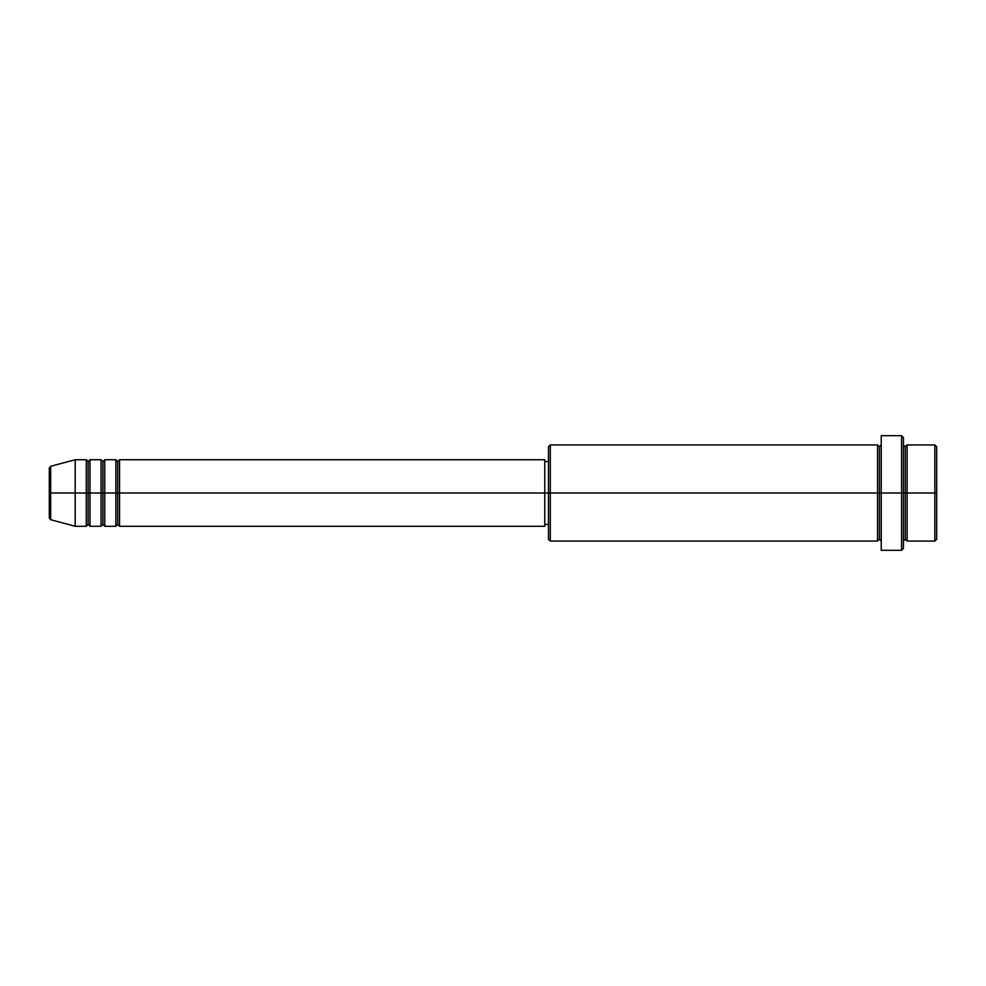 <?xml version="1.0" encoding="UTF-8"?>
<svg xmlns="http://www.w3.org/2000/svg" width="986" height="986" viewBox="0 0 986 986"><rect width="100%" height="100%" fill="white"/><g stroke="black" fill="none" stroke-linecap="round" stroke-linejoin="round"><path stroke-width="1.48" d="M49.3 493L49.3 517.921L49.3 493L50.668 493L50.668 519.708L50.668 493L49.3 493L49.3 468.079L49.3 493M903.422 444.932L905.271 446.781L907.12 444.932L907.12 493L934.851 493L934.851 541.067L934.851 493L936.7 493L936.7 446.781L936.7 539.219L936.7 493L907.12 493L907.12 444.932L907.12 493L903.422 493L903.422 548.462L903.422 493L879.389 493L879.389 446.781L879.389 493L550.311 493L550.311 541.067L550.311 493L544.765 493L544.765 526.277L544.765 493L119.552 493L119.552 459.722L119.552 493L117.704 493L117.704 461.571L117.704 493L115.855 493L115.855 459.722L115.855 493L104.762 493L104.762 459.722L104.762 493L102.914 493L102.914 461.571L102.914 493L101.065 493L101.065 459.722L101.065 493L89.972 493L89.972 459.722L89.972 493L88.124 493L88.124 461.571L88.124 493L86.275 493L86.275 459.722L86.275 493L50.668 493L50.668 519.708L49.3 517.921M119.552 526.277L117.704 524.429L115.855 526.277L115.855 493L117.704 493L117.704 461.571L117.704 524.429L117.704 493L117.704 524.429L117.704 493L119.552 493L119.552 526.277L544.765 526.277M104.762 526.277L102.914 524.429L101.065 526.277L101.065 493L102.914 493L102.914 461.571L102.914 524.429L102.914 493L102.914 524.429L102.914 493L104.762 493L104.762 526.277L115.855 526.277M89.972 526.277L88.124 524.429L86.275 526.277L86.275 493L88.124 493L88.124 461.571L88.124 524.429L88.124 493L88.124 524.429L88.124 493L89.972 493L89.972 526.277L101.065 526.277M86.275 459.722L75.182 459.722L50.668 466.292L50.668 493L75.182 493L75.182 459.722L75.182 526.277L75.182 493L86.275 493L86.275 459.722L88.124 461.571L89.972 459.722L89.972 493L101.065 493L101.065 459.722L102.914 461.571L104.762 459.722L104.762 493L115.855 493L115.855 459.722L117.704 461.571L119.552 459.722L119.552 493L544.765 493L544.765 459.722L544.765 493L548.462 493L548.462 539.219L548.462 446.781L548.462 493L877.54 493L877.54 444.932L877.54 493L877.54 444.932L550.311 444.932L550.311 493L550.311 444.932L548.462 446.781M881.237 549.214L881.237 435.689L881.237 493L901.574 493L901.574 550.311L901.574 435.689L901.574 493L905.271 493L905.271 446.781L905.271 539.219L905.271 493L905.271 539.219L905.271 493L907.12 493L907.12 541.067L934.851 541.067L936.7 539.219M881.237 541.067L879.389 539.219L877.54 541.067L877.54 493L879.389 493L879.389 539.219L879.389 446.781L879.389 539.219L879.389 493L881.237 493L881.237 550.04M934.851 493L934.851 444.932L934.851 493M903.422 437.537L903.422 493L903.422 437.537L901.574 435.689L881.237 435.689M877.54 493L877.54 541.067L877.54 493M907.12 493L907.12 541.067L907.12 493M86.275 493L86.275 526.277L86.275 493M89.972 493L89.972 526.277L89.972 493M101.065 493L101.065 526.277L101.065 493M104.762 493L104.762 526.277L104.762 493M115.855 493L115.855 526.277L115.855 493M119.552 493L119.552 526.277L119.552 493M50.668 493L50.668 466.292L50.668 493M877.54 541.067L550.311 541.067L548.462 539.219M881.237 550.311L901.574 550.311L903.422 548.462M881.237 444.932L879.389 446.781L877.54 444.932M548.462 524.429L544.765 524.429M86.275 526.277L75.182 526.277L50.668 519.708M101.065 459.722L89.972 459.722M936.7 446.781L934.851 444.932L907.12 444.932M548.462 461.571L544.765 461.571M544.765 459.722L119.552 459.722M115.855 459.722L104.762 459.722M907.12 541.067L905.271 539.219L903.422 541.067M50.668 466.292L49.3 468.079"/></g></svg>
